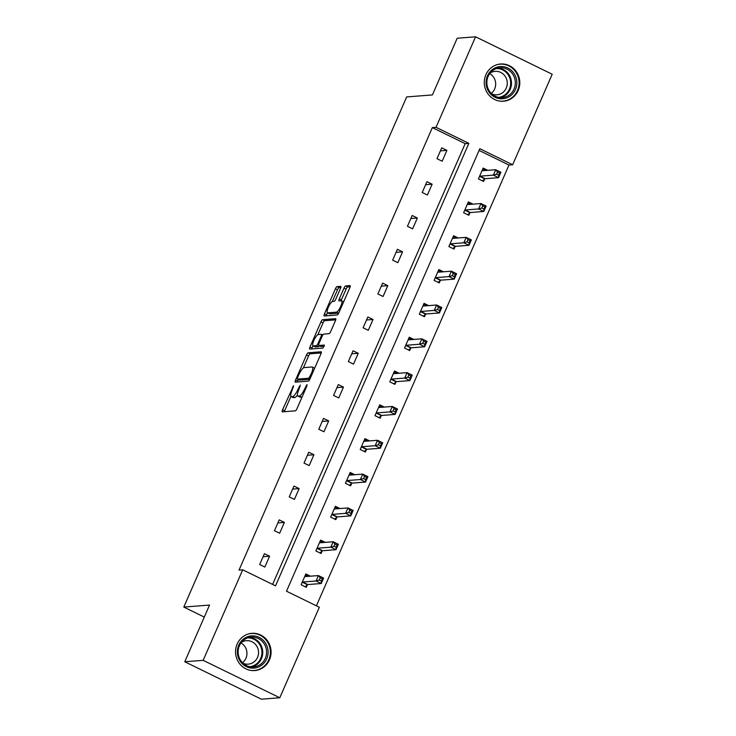 <?xml version="1.0" encoding="UTF-8"?>
<svg xmlns="http://www.w3.org/2000/svg" width="736" height="736" viewBox="0 0 736 736"><rect width="100%" height="100%" fill="white"/><g stroke="black" fill="none" stroke-linecap="round" stroke-linejoin="round"><path stroke-width="1.1" d="M293.59 385.636L282.56 409.777A2.346 0.635 -64 0 0 282.247 411.829A2.346 0.635 -64 0 0 282.348 411.847L295.348 410.835A2.346 0.635 -64 0 0 296.994 408.655L306.875 386.041L307.022 384.588L304.584 389.05A7.516 2.024 -64 0 1 299.304 396.032L298.218 396.124A7.516 2.024 -64 0 1 297.896 396.069A7.516 2.024 -64 0 1 298.88 389.491L300.306 385.112L297.868 389.574A7.516 2.024 -64 0 1 292.588 396.557L291.502 396.64A7.516 2.024 -64 0 1 291.18 396.584A7.516 2.024 -64 0 1 292.164 390.016L293.59 385.636M518.199 90.51A18.667 17.756 -94.5 0 1 503.498 101.228A18.667 17.756 -94.5 0 1 485.889 74.732A18.667 17.756 -94.5 0 1 500.6 64.014A18.667 17.756 -94.5 0 1 518.199 90.51M269.468 659.842A18.667 17.756 -94.5 0 1 254.766 670.56A18.667 17.756 -94.5 0 1 237.158 644.055A18.667 17.756 -94.5 0 1 251.859 633.337A18.667 17.756 -94.5 0 1 269.468 659.842M340.501 288.402A2.346 0.635 -64 0 0 340.814 286.35A2.346 0.635 -64 0 0 340.713 286.332L337.07 286.617A2.346 0.635 -64 0 0 335.414 288.797L324.447 313.904A2.346 0.635 -64 0 0 324.134 315.965A2.346 0.635 -64 0 0 324.236 315.983L337.226 314.971A2.346 0.635 -64 0 0 338.882 312.782L349.848 287.675A2.346 0.635 -64 0 0 350.161 285.614A2.346 0.635 -64 0 0 350.06 285.596L345.653 285.945A2.346 0.635 -64 0 0 344.006 288.126L339.305 298.871A2.346 0.635 -64 0 0 339.002 300.932A2.346 0.635 -64 0 0 339.103 300.941L341.283 300.776A6.284 1.693 -64 0 1 341.559 300.822A6.284 1.693 -64 0 1 340.529 306.765A6.284 1.693 -64 0 1 336.315 312.156L327.759 312.828A6.284 1.693 -64 0 1 327.483 312.782A6.284 1.693 -64 0 1 328.514 306.838A6.284 1.693 -64 0 1 332.727 301.438L334.153 301.328A2.346 0.635 -64 0 0 335.809 299.147L340.501 288.402M279.79 697.765L261.4 699.2L184.773 661.756L209.539 605.066L183.798 607.071L406.677 96.931L432.418 94.926L457.185 38.235L475.566 36.8L552.202 74.244L512.661 164.754L479.826 148.718L286.506 591.21L319.332 607.255L279.79 697.765L203.154 660.33L242.705 569.811L275.531 585.847L468.85 143.354L436.025 127.319L475.566 36.8M184.773 661.756L203.154 660.33M272.605 584.421L465.18 143.64L432.345 127.604L239.025 570.096L242.705 569.811M432.345 127.604L436.025 127.319M308.154 352.792A2.346 0.635 -64 0 0 306.498 354.982L295.532 380.089A2.346 0.635 -64 0 0 295.219 382.15A2.346 0.635 -64 0 0 295.32 382.159L308.31 381.147A2.346 0.635 -64 0 0 309.966 378.966L320.942 353.85A2.346 0.635 -64 0 0 321.246 351.799A2.346 0.635 -64 0 0 321.144 351.78L308.154 352.792L310.224 353.804A2.346 0.635 -64 0 0 308.568 355.994L303.324 367.991M309.985 346.996L320.96 321.89A2.346 0.635 -64 0 1 322.607 319.7L335.607 318.688A2.346 0.635 -64 0 1 335.708 318.706A2.346 0.635 -64 0 1 335.395 320.767L330.703 331.513A2.346 0.635 -64 0 1 329.047 333.693L323.776 334.107A2.346 0.635 -64 0 0 322.129 336.288L319.01 343.418A2.346 0.635 -64 0 0 318.706 345.469A2.346 0.635 -64 0 0 318.808 345.488L324.364 345.074L322.984 348.045L309.773 349.076A2.346 0.635 -64 0 1 309.672 349.057A2.346 0.635 -64 0 1 309.985 346.996L312.055 348.008L313.002 345.837M183.798 607.071L204.286 617.081M472.99 204.157L468.372 201.894L463.634 212.741L468.814 215.271L469.872 212.842M443.44 271.796L438.822 269.542L434.084 280.379L439.263 282.909L440.321 280.48M413.89 339.443L409.271 337.18L404.533 348.027L409.713 350.557L410.771 348.128M384.339 407.082L379.721 404.828L374.983 415.665L380.162 418.195L381.22 415.766M354.789 474.729L350.161 472.466L345.432 483.304L350.603 485.834L351.67 483.414M325.229 542.368L320.611 540.114L315.873 550.951L321.052 553.481L322.11 551.052M316.406 605.82L508.981 165.039L479.081 150.429M310.454 576.187L305.836 573.933L301.098 584.77L306.277 587.3L307.335 584.881M340.004 508.548L335.386 506.285L330.648 517.132L335.828 519.662L336.886 517.233M369.564 440.901L364.936 438.647L360.208 449.484L365.378 452.014L366.445 449.595M399.114 373.262L394.496 371.008L389.758 381.846L394.938 384.376L395.996 381.947M428.665 305.615L424.046 303.361L419.308 314.198L424.488 316.728L425.546 314.309M458.215 237.976L453.597 235.722L448.859 246.56L454.038 249.09L455.096 246.661M487.775 170.329L483.147 168.075L478.418 178.912L483.589 181.442L484.647 179.023M508.981 165.039L512.661 164.754M465.18 143.64L468.85 143.354M446.908 150.365L442.17 161.212L436.991 158.682L441.729 147.835L446.908 150.365L440.404 150.871M432.133 184.193L427.395 195.031L422.216 192.501L426.954 181.663L432.133 184.193L425.629 184.699M417.349 218.012L412.62 228.85L407.44 226.32L412.178 215.482L417.349 218.012L410.844 218.518M402.574 251.832L397.845 262.669L392.665 260.139L397.403 249.302L402.574 251.832L396.069 252.338M387.798 285.651L383.06 296.498L377.89 293.968L382.619 283.121L387.798 285.651L381.294 286.157M373.023 319.47L368.285 330.317L363.115 327.787L367.844 316.949L373.023 319.47L366.519 319.985M358.248 353.298L353.51 364.136L348.33 361.606L353.068 350.768L358.248 353.298L351.744 353.804M343.473 387.118L338.735 397.955L333.555 395.425L338.293 384.588L343.473 387.118L336.968 387.624M328.698 420.937L323.96 431.774L318.78 429.254L323.518 418.407L328.698 420.937L322.193 421.443M313.922 454.756L309.184 465.603L304.005 463.073L308.743 452.226L313.922 454.756L307.418 455.271M299.147 488.584L294.409 499.422L289.23 496.892L293.968 486.054L299.147 488.584L292.643 489.09M284.372 522.404L279.634 533.241L274.454 530.711L279.192 519.874L284.372 522.404L277.868 522.91M269.588 556.223L264.859 567.06L259.679 564.53L264.417 553.693L269.588 556.223L263.083 556.729M291.18 396.584L293.25 397.596A7.516 2.024 -64 0 0 293.572 397.652L291.502 396.64M297.436 395.076A7.516 2.024 -64 0 1 294.658 397.569L293.572 397.652M297.896 396.069L299.966 397.081A7.516 2.024 -64 0 0 300.288 397.136L298.218 396.124M302.238 396.658A7.516 2.024 -64 0 1 301.374 397.044L300.288 397.136M290.932 396.364L284.63 410.789A2.346 0.635 -64 0 0 284.298 411.7M321.264 352.949L310.224 353.804M298.273 379.564L297.602 381.101A2.346 0.635 -64 0 0 297.27 382.012M297.565 377.669L297.418 379.123L308.826 378.23L311.328 373.621A7.516 2.024 -64 0 0 312.312 367.043A7.516 2.024 -64 0 0 311.99 366.988L304.198 367.595A7.516 2.024 -64 0 0 298.908 374.587L297.565 377.669M299.359 380.07L297.418 379.123M309.801 379.325L299.488 380.135M314.631 368.285A7.516 2.024 -64 0 0 314.392 368.055L312.312 367.043M317.888 334.668L323.03 322.902L320.96 321.89M335.726 319.856L324.677 320.712A2.346 0.635 -64 0 0 323.03 322.902M320.694 346.417A2.346 0.635 -64 0 0 320.776 346.481A2.346 0.635 -64 0 0 320.878 346.5L324.254 346.242M318.311 334.53A6.284 1.693 -64 0 0 314.088 339.931A6.284 1.693 -64 0 0 313.067 345.874A6.284 1.693 -64 0 0 313.334 345.92L316.351 345.681A2.346 0.635 -64 0 0 317.998 343.5L321.117 336.37A2.346 0.635 -64 0 0 321.42 334.31A2.346 0.635 -64 0 0 321.319 334.3L318.311 334.53M313.067 345.874L315.137 346.886A6.284 1.693 -64 0 0 315.404 346.932L313.334 345.92M319.369 345.8A2.346 0.635 -64 0 1 318.421 346.693L315.404 346.932M312.055 348.008A2.346 0.635 -64 0 0 311.724 348.919M327.483 312.782L329.553 313.794A6.284 1.693 -64 0 0 329.829 313.84L327.759 312.828M338.753 313.058A6.284 1.693 -64 0 1 338.385 313.168L329.829 313.84M343.657 301.852A6.284 1.693 -64 0 0 343.629 301.834L341.559 300.822M350.18 286.764L347.723 286.957A2.346 0.635 -64 0 0 346.076 289.138L341.384 299.883A2.346 0.635 -64 0 0 341.053 300.794M327.456 312.763L326.517 314.916A2.346 0.635 -64 0 0 326.186 315.827M340.832 287.491L339.14 287.629A2.346 0.635 -64 0 0 337.484 289.809L332.35 301.558M305.422 574.89L308.412 576.352M320.215 577.88L319.268 580.051L321.347 581.063L322.294 578.892L320.215 577.88L318.421 575.57L323.601 578.1L321.227 583.519L316.048 580.989L318.421 575.57L305.035 576.61A2.392 0.644 116 0 1 304.934 576.592A2.392 0.644 116 0 1 304.824 576.481L304.778 576.362M305.109 586.73L307.501 584.743A2.392 0.644 116 0 1 307.841 584.559L321.227 583.519L321.347 581.063M302.156 582.351L302.321 582.213A2.392 0.644 116 0 1 302.671 582.029L316.048 580.989L319.268 580.051M323.601 578.1L322.294 578.892M320.197 541.061L323.187 542.524M335 544.06L334.052 546.222L336.122 547.234L337.07 545.072L335 544.06L333.196 541.751L338.376 544.281L336.002 549.7L330.832 547.17L333.196 541.751L319.81 542.791A2.392 0.644 116 0 1 319.709 542.772A2.392 0.644 116 0 1 319.608 542.653L319.553 542.533M319.884 552.911L322.276 550.914A2.392 0.644 116 0 1 322.616 550.74L336.002 549.7L336.122 547.234M316.94 548.522L317.096 548.394A2.392 0.644 116 0 1 317.446 548.21L330.832 547.17L334.052 546.222M338.376 544.281L337.07 545.072M334.972 507.242L337.962 508.705M349.775 510.232L348.827 512.403L350.897 513.415L351.845 511.244L349.775 510.232L347.972 507.923L353.151 510.453L350.787 515.872L345.607 513.342L347.972 507.923L334.586 508.972A2.392 0.644 116 0 1 334.484 508.953A2.392 0.644 116 0 1 334.383 508.834L334.328 508.714M334.659 519.092L337.051 517.095A2.392 0.644 116 0 1 337.401 516.92L350.787 515.872L350.897 513.415M331.715 514.703L331.872 514.565A2.392 0.644 116 0 1 332.221 514.39L345.607 513.342L348.827 512.403M353.151 510.453L351.845 511.244M254.178 668.076A16.155 15.364 -94.5 0 1 237.424 653.393A16.155 15.364 -94.5 0 1 251.27 635.904A16.155 15.364 -94.5 0 1 268.033 650.587A16.155 15.364 -94.5 0 1 254.178 668.076M251.013 637.128A14.959 14.232 85.5 0 0 238.179 653.218A14.959 14.232 85.5 0 0 253.524 666.936A14.959 14.232 85.5 0 0 253.699 666.917A14.959 14.232 85.5 0 0 266.533 650.817A14.959 14.232 85.5 0 0 251.197 637.109A14.959 14.232 85.5 0 0 251.013 637.128M241.417 642.362A11.776 11.206 -94.5 0 1 246.275 640.679A11.776 11.206 -94.5 0 1 246.422 640.67A11.776 11.206 -94.5 0 1 258.502 651.47A11.776 11.206 -94.5 0 1 248.391 664.139A11.776 11.206 -94.5 0 1 248.253 664.157A11.776 11.206 -94.5 0 1 243.046 663.256M251.031 670.432A18.547 17.646 85.5 0 0 254.168 670.487A18.547 17.646 85.5 0 0 254.398 670.468A18.547 17.646 85.5 0 0 270.305 650.504A18.547 17.646 85.5 0 0 251.28 633.503A18.547 17.646 85.5 0 0 251.059 633.521A18.547 17.646 85.5 0 0 248.198 634.036M240.976 642.951A11.776 11.206 -94.5 0 1 242.521 662.75M502.909 98.753A16.155 15.364 -94.5 0 1 486.156 84.07A16.155 15.364 -94.5 0 1 500.002 66.58A16.155 15.364 -94.5 0 1 516.764 81.264A16.155 15.364 -94.5 0 1 502.909 98.753M499.744 67.795A14.959 14.232 85.5 0 0 486.91 83.895A14.959 14.232 85.5 0 0 502.256 97.603A14.959 14.232 85.5 0 0 502.44 97.594A14.959 14.232 85.5 0 0 515.264 81.494A14.959 14.232 85.5 0 0 499.928 67.786A14.959 14.232 85.5 0 0 499.744 67.795M490.148 73.039A11.776 11.206 -94.5 0 1 495.006 71.355A11.776 11.206 -94.5 0 1 495.153 71.346A11.776 11.206 -94.5 0 1 507.233 82.138A11.776 11.206 -94.5 0 1 497.131 94.815A11.776 11.206 -94.5 0 1 496.984 94.824A11.776 11.206 -94.5 0 1 491.777 93.932M499.772 101.108A18.547 17.646 85.5 0 0 502.9 101.154A18.547 17.646 85.5 0 0 503.13 101.136A18.547 17.646 85.5 0 0 519.036 81.172A18.547 17.646 85.5 0 0 500.02 64.179A18.547 17.646 85.5 0 0 499.79 64.198A18.547 17.646 85.5 0 0 496.929 64.713M489.707 73.618A11.776 11.206 -94.5 0 1 491.252 93.426M349.747 473.423L352.737 474.886M364.55 476.413L363.602 478.584L365.672 479.596L366.62 477.425L364.55 476.413L362.747 474.104L367.926 476.634L365.562 482.052L360.382 479.522L362.747 474.104L349.361 475.152A2.392 0.644 116 0 1 349.26 475.134A2.392 0.644 116 0 1 349.158 475.014L349.103 474.895M349.434 485.263L351.826 483.276A2.392 0.644 116 0 1 352.176 483.101L365.562 482.052L365.672 479.596M346.49 480.884L346.656 480.746A2.392 0.644 116 0 1 346.996 480.571L360.382 479.522L363.602 478.584M367.926 476.634L366.62 477.425M364.522 439.604L367.512 441.066M379.325 442.594L378.378 444.765L380.448 445.777L381.395 443.606L379.325 442.594L377.522 440.284L382.702 442.814L380.337 448.233L375.158 445.703L377.522 440.284L364.136 441.324A2.392 0.644 116 0 1 364.035 441.306A2.392 0.644 116 0 1 363.934 441.195L363.878 441.076M364.219 451.444L366.602 449.457A2.392 0.644 116 0 1 366.951 449.273L380.337 448.233L380.448 445.777M361.266 447.065L361.431 446.927A2.392 0.644 116 0 1 361.772 446.743L375.158 445.703L378.378 444.765M382.702 442.814L381.395 443.606M379.298 405.784L382.297 407.238M394.1 408.774L393.153 410.936L395.223 411.948L396.17 409.786L394.1 408.774L392.297 406.465L397.477 408.995L395.112 414.414L389.933 411.884L392.297 406.465L378.911 407.505A2.392 0.644 116 0 1 378.81 407.486A2.392 0.644 116 0 1 378.709 407.367L378.654 407.247M378.994 417.625L381.386 415.638A2.392 0.644 116 0 1 381.726 415.454L395.112 414.414L395.223 411.948M376.041 413.236L376.206 413.108A2.392 0.644 116 0 1 376.547 412.924L389.933 411.884L393.153 410.936M397.477 408.995L396.17 409.786M394.073 371.956L397.072 373.419M408.876 374.955L407.928 377.117L409.998 378.129L410.946 375.967L408.876 374.955L407.082 372.637L412.252 375.167L409.888 380.595L404.708 378.065L407.082 372.637L393.696 373.686A2.392 0.644 116 0 1 393.585 373.667A2.392 0.644 116 0 1 393.484 373.548L393.429 373.428M393.769 383.806L396.161 381.809A2.392 0.644 116 0 1 396.502 381.634L409.888 380.595L409.998 378.129M390.816 379.417L390.982 379.279A2.392 0.644 116 0 1 391.322 379.104L404.708 378.065L407.928 377.117M412.252 375.167L410.946 375.967M408.848 338.137L411.847 339.6M423.651 341.127L422.703 343.298L424.773 344.31L425.721 342.139L423.651 341.127L421.857 338.818L427.027 341.348L424.663 346.766L419.483 344.236L421.857 338.818L408.471 339.866A2.392 0.644 116 0 1 408.36 339.848A2.392 0.644 116 0 1 408.259 339.728L408.213 339.609M408.544 349.977L410.936 347.99A2.392 0.644 116 0 1 411.277 347.815L424.663 346.766L424.773 344.31M405.591 345.598L405.757 345.46A2.392 0.644 116 0 1 406.097 345.285L419.483 344.236L422.703 343.298M427.027 341.348L425.721 342.139M423.632 304.318L426.622 305.78M438.426 307.308L437.478 309.479L439.548 310.491L440.496 308.32L438.426 307.308L436.632 304.998L441.812 307.528L439.438 312.947L434.258 310.417L436.632 304.998L423.246 306.038A2.392 0.644 116 0 1 423.145 306.02A2.392 0.644 116 0 1 423.034 305.909L422.988 305.79M423.32 316.158L425.712 314.171A2.392 0.644 116 0 1 426.052 313.987L439.438 312.947L439.548 310.491M420.366 311.779L420.532 311.641A2.392 0.644 116 0 1 420.872 311.466L434.258 310.417L437.478 309.479M441.812 307.528L440.496 308.32M438.408 270.498L441.398 271.961M453.201 273.488L452.254 275.65L454.333 276.662L455.28 274.5L453.201 273.488L451.407 271.179L456.587 273.709L454.213 279.128L449.034 276.598L451.407 271.179L438.021 272.219A2.392 0.644 116 0 1 437.92 272.2A2.392 0.644 116 0 1 437.81 272.081L437.764 271.961M438.095 282.339L440.487 280.352A2.392 0.644 116 0 1 440.827 280.168L454.213 279.128L454.333 276.662M435.142 277.95L435.307 277.822A2.392 0.644 116 0 1 435.648 277.638L449.034 276.598L452.254 275.65M456.587 273.709L455.28 274.5M453.183 236.67L456.173 238.133M467.986 239.669L467.038 241.831L469.108 242.843L470.056 240.681L467.986 239.669L466.182 237.351L471.362 239.881L468.988 245.309L463.818 242.779L466.182 237.351L452.796 238.4A2.392 0.644 116 0 1 452.695 238.381A2.392 0.644 116 0 1 452.594 238.262L452.539 238.142M452.87 248.52L455.262 246.523A2.392 0.644 116 0 1 455.602 246.348L468.988 245.309L469.108 242.843M449.917 244.131L450.082 243.993A2.392 0.644 116 0 1 450.432 243.818L463.818 242.779L467.038 241.831M471.362 239.881L470.056 240.681M467.958 202.851L470.948 204.314M482.761 205.841L481.813 208.012L483.883 209.024L484.831 206.853L482.761 205.841L480.958 203.532L486.137 206.062L483.764 211.48L478.593 208.95L480.958 203.532L467.572 204.58A2.392 0.644 116 0 1 467.47 204.562A2.392 0.644 116 0 1 467.369 204.442L467.314 204.323M467.645 214.7L470.037 212.704A2.392 0.644 116 0 1 470.378 212.529L483.764 211.48L483.883 209.024M464.701 210.312L464.858 210.174A2.392 0.644 116 0 1 465.207 209.999L478.593 208.95L481.813 208.012M486.137 206.062L484.831 206.853M482.733 169.032L485.723 170.494M497.536 172.022L496.588 174.193L498.658 175.205L499.606 173.034L497.536 172.022L495.733 169.712L500.912 172.242L498.548 177.661L493.368 175.131L495.733 169.712L482.347 170.752A2.392 0.644 116 0 1 482.246 170.743A2.392 0.644 116 0 1 482.144 170.623L482.089 170.504M482.42 180.872L484.812 178.885A2.392 0.644 116 0 1 485.162 178.71L498.548 177.661L498.658 175.205M479.476 176.493L479.633 176.355A2.392 0.644 116 0 1 479.982 176.18L493.368 175.131L496.588 174.193M500.912 172.242L499.606 173.034M293.241 387.559L292.44 387.164M306.673 386.51L305.863 386.124M299.957 387.035L299.147 386.639M294.658 397.569L292.588 396.557M298.678 389.96L297.868 389.574M301.374 397.044L299.304 396.032M305.394 389.436L304.584 389.05M284.63 410.789L282.56 409.777M297.602 381.101L295.532 380.089M308.568 355.994L306.498 354.982M310.031 378.819L308.826 378.23M310.785 377.099L309.976 376.703M312.128 374.008L311.328 373.621M324.677 320.712L322.607 319.7M320.878 346.5L318.808 345.488M318.421 346.693L316.351 345.681M318.817 343.896L317.998 343.5M321.917 336.757L321.117 336.37M338.385 313.168L336.315 312.156M341.384 299.883L339.305 298.871M346.076 289.138L344.006 288.126M347.723 286.957L345.653 285.945M326.517 314.916L324.447 313.904M337.484 289.809L335.414 288.797M339.14 287.629L337.07 286.617M307.501 584.743L302.321 582.213M307.841 584.559L302.671 582.029M322.276 550.914L317.096 548.394M322.616 550.74L317.446 548.21M337.051 517.095L331.872 514.565M337.401 516.92L332.221 514.39M249.292 637.394A14.959 14.232 -94.5 0 1 262.715 651.213A14.959 14.232 -94.5 0 1 251.592 666.945M249.835 666.715A14.472 13.763 85.5 0 0 261.887 651.277A14.472 13.763 85.5 0 0 247.59 637.891M498.024 68.071A14.959 14.232 -94.5 0 1 511.446 81.889A14.959 14.232 -94.5 0 1 500.324 97.621M498.566 97.391A14.472 13.763 85.5 0 0 510.618 81.954A14.472 13.763 85.5 0 0 496.322 68.568M351.826 483.276L346.656 480.746M352.176 483.101L346.996 480.571M366.602 449.457L361.431 446.927M366.951 449.273L361.772 446.743M381.386 415.638L376.206 413.108M381.726 415.454L376.547 412.924M396.161 381.809L390.982 379.279M396.502 381.634L391.322 379.104M410.936 347.99L405.757 345.46M411.277 347.815L406.097 345.285M425.712 314.171L420.532 311.641M426.052 313.987L420.872 311.466M440.487 280.352L435.307 277.822M440.827 280.168L435.648 277.638M455.262 246.523L450.082 243.993M455.602 246.348L450.432 243.818M470.037 212.704L464.858 210.174M470.378 212.529L465.207 209.999M484.812 178.885L479.633 176.355M485.162 178.71L479.982 176.18M299.414 380.126L297.344 379.114M320.776 346.481L318.706 345.469M322.828 335L321.42 334.31M251.28 633.503L249.872 633.613M254.168 670.487L252.752 670.597M500.02 64.179L498.603 64.28M502.9 101.154L501.483 101.264"/></g></svg>
